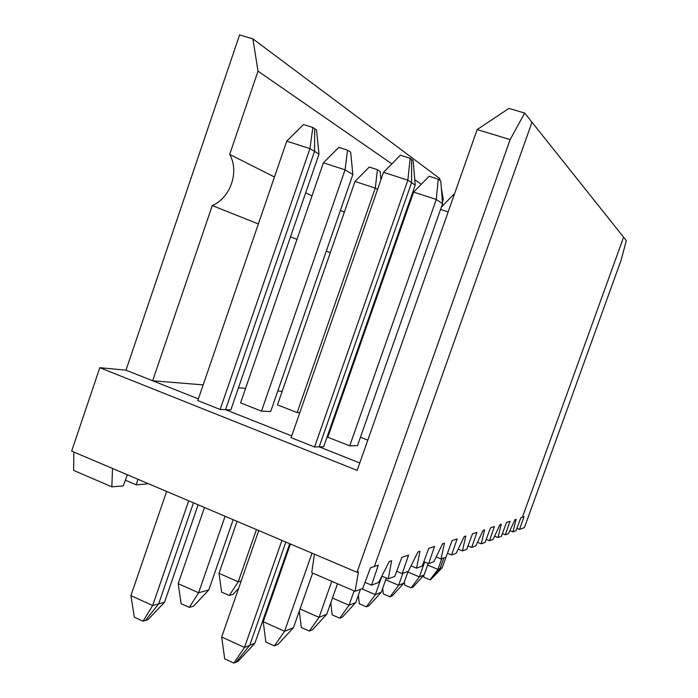 <?xml version="1.0" encoding="UTF-8"?>
<svg xmlns="http://www.w3.org/2000/svg" width="698" height="698" viewBox="0 0 698 698"><rect width="100%" height="100%" fill="white"/><g stroke="black" fill="none" stroke-linecap="round" stroke-linejoin="round"><path stroke-width="1.05" d="M166.63 491.436L130.91 595.603L152.67 605.532L143.029 621.185L134.321 617.163L130.91 595.603M188.713 500.815L152.67 605.532L158.664 603.866L193.468 502.83L158.664 603.866L145.472 620.452L143.029 621.185M127.359 474.762L123.276 485.895L111.863 486.838L73.604 470.4L73.857 452.051M383.507 172.319L407.85 180.163L314.571 446.999L291.101 437.672L383.507 172.319L400.373 155.209L410.171 158.306L407.85 180.163L411.567 182.693L411.654 159.414L410.171 158.306M203.17 384.877L152.644 380.759L198.363 398.898L125.989 370.176L99.805 367.698L71.658 451.117L357.018 572.273L510.151 139.6L524.678 113.067L623.593 237.172L522.427 517.192L524.006 516.668L519.513 529.433L524.416 527.583L621.063 260.275L626.342 240.627L623.593 237.172L522.427 517.192L520.839 517.724L516.005 530.75L512.951 531.902L516.101 519.295L514.993 519.67L508.545 533.56L505.317 534.773L510.037 521.319L506.512 522.488L501.417 536.239L498.006 537.521L501.234 524.25L499.986 524.66L493.093 539.371L489.473 540.732L494.446 526.51L490.502 527.819L485.11 542.381L481.288 543.821L484.578 529.791L483.182 530.262L475.757 545.897L471.691 547.433L476.943 532.338L472.485 533.822L466.761 549.282L462.442 550.914L465.793 536.047L464.214 536.579L456.187 553.27L451.571 555.006L457.138 538.926L452.077 540.618L442.192 567.657L440.08 568.504L443.876 557.903L440.08 568.504L430.928 579.453L430.047 579.829L423.904 577.255L423.73 575.344M319.021 154.11L230.846 409.901L225.55 409.691L291.703 435.945L225.55 409.691L314.528 151.387L314.685 128.694L316.508 129.889L319.021 154.11L314.528 151.387L314.685 128.694L312.844 127.498L309.938 148.622L314.528 151.387L225.55 409.691L220.149 409.473L197.787 400.582L286.756 141.144L303.517 124.541L312.844 127.498M415.214 185.162L323.671 446.703L319.169 446.851L359.758 462.957L319.169 446.851L411.567 182.693L411.654 159.414L413.137 160.514L415.214 185.162L411.567 182.693L319.169 446.851L314.571 446.999M314.432 554.186L311.744 572.692L355.099 591.319L362.812 588.414L370.429 567.806L374.407 566.479L531.981 122.237L374.407 566.479L378.316 565.179L371.528 585.133L365.045 582.376M289.722 543.698L254.875 643.251L238.114 661.285L235.985 662.193L249.736 645.318L285.857 542.058L249.736 645.318L244.501 647.43L221.676 637.021L258.757 530.55M281.922 540.392L244.501 647.43L233.839 663.1L224.704 658.886L221.676 637.021M254.875 643.251L249.736 645.318L235.985 662.193L233.839 663.1M524.678 113.067L508.964 108.399L477.162 129.558L357.149 470.382L99.805 367.698M477.162 129.558L510.151 139.6M355.099 591.319L358.44 571.793L357.018 572.273M111.863 486.838L112.491 468.454M286.756 141.144L309.938 148.622L220.149 409.473M441.764 558.697L437.943 569.367L440.08 568.504L430.928 579.453L442.192 567.657M516.886 528.386L519.513 529.433M204.462 507.498L178.182 583.65L198.598 592.785L189.298 607.4L181.122 603.7L178.182 583.65M225.096 516.258L198.598 592.785L208.807 589.958L233.167 519.687M147.897 619.728L164.536 602.234L158.664 603.866L145.472 620.452L147.897 619.728M274.384 645.894L278.048 644.333L293.457 627.677L284.575 631.262L274.384 645.894L265.842 642.029L263.233 621.709L284.575 631.262L312.015 553.165M391.857 163.847L258.016 71.135L229.686 154.371L274.462 176.995M305.689 192.779L311.971 195.955M340.441 210.342L344.297 212.288M396.577 238.707L397.145 238.995M441.337 188.19L443.265 199.454L442.419 201.862M443.265 199.454L442.166 198.703M421.304 184.246L414.752 179.709M445.97 557.117L441.049 558.967L444.443 543.157L442.637 543.759L433.912 561.654L428.633 563.644L434.557 546.447L428.747 548.384L422.211 566.061L416.558 568.189L419.978 551.307L417.893 551.996L408.339 571.278L402.231 573.582L408.557 555.111L401.83 557.344L394.798 576.382L388.236 578.851L381.841 576.147M198.127 504.811L164.536 602.234M137.951 479.264L136.197 484.831L125.361 480.207M125.989 370.176L239.589 34.9L252.903 38.879L439.679 178.461L440.019 180.468M258.016 71.135L252.903 38.879M388.236 578.851L391.639 560.738L389.214 561.55L378.656 582.455L371.528 585.133M152.644 380.759L212.271 205.552L258.356 223.962M229.686 154.371C239.545 171.629 230.558 197.9 212.271 205.552M342.107 396.211L341.462 396.159M282.175 391.325L277.804 390.967M245.583 388.341L238.48 387.756M290.516 236.814L296.982 239.397M326.298 251.106L330.276 252.693M384.153 274.218L384.729 274.454M147.252 483.208L146.798 483.958L136.197 484.831M323.41 162.809L345.065 169.841L352.848 174.544L270.684 411.497L261.506 411.131L240.566 402.886L323.41 162.809L338.827 147.374L347.543 150.157L345.065 169.841L261.506 411.131M442.567 203.72L440.77 181.026L438.239 179.142L436.276 199.454L442.567 203.72L357.498 445.594L349.715 445.848L327.816 437.227L413.626 192.098L436.276 199.454L349.715 445.848M299.808 412.666L297.156 412.562L277.472 404.875L354.994 181.471L369.259 167.049L377.426 169.684L375.288 188.102L377.539 189.455M367.794 440.133L360.43 437.262M407.396 207.498L335.092 414.08M337.998 408.147L406.707 211.86M290.438 544.004L263.233 621.709M438.239 179.142L429.13 176.236L413.626 192.098M312.66 573.093L293.457 627.677M352.848 174.544L350.675 152.208L347.543 150.157M208.807 589.958L193.494 606.152L189.298 607.4M402.231 573.582L396.691 571.252M337.509 583.764L326.751 614.24L312.486 629.718L309.31 631.071L301.292 627.502L299.32 611.02M326.751 614.24L319.056 617.346L309.31 631.071M331.768 581.303L319.056 617.346L300.035 608.979M416.558 568.189L411.017 565.869M380.907 179.779L380.14 171.464L377.426 169.684M241.194 580.972L238.245 581.792L229.293 595.49L221.589 592.07L219.024 573.328L238.245 581.792L256.428 529.564M454.311 194.445L453.822 194.288L441.363 207.14M354.994 181.471L375.288 188.102L297.156 412.562M237.058 521.336L219.024 573.328M238.629 588.353L232.931 594.408L229.293 595.49M440.56 209.426L448.16 211.913M428.633 563.644L423.843 561.654M360.456 589.304L355.771 602.531L342.5 616.988L339.717 618.166L332.152 614.851L330.8 602.775M355.771 602.531L349.035 605.245L339.717 618.166M354.113 590.901L349.035 605.245L332.466 598.064M441.049 558.967L436.198 556.96M289.81 543.733L280.491 570.074M451.571 555.006L447.383 553.287M386.326 578.04L381.283 592.236L368.876 605.794L366.424 606.832L359.269 603.744L358.371 595.193M381.283 592.236L375.341 594.635L366.424 606.832M381.902 576.173L375.341 594.635L361.756 588.815M462.442 550.914L458.158 549.16M290.377 543.978L286.032 556.385M471.691 547.433L468 545.932M408.077 571.374L403.898 583.109L392.241 595.874L390.06 596.799L383.281 593.902L382.713 588.213M403.898 583.109L398.619 585.238L390.06 596.799M402.859 573.346L398.619 585.238L385.715 579.776M481.288 543.821L477.476 542.276M489.473 540.732L486.209 539.414M428.188 563.461L424.079 574.969L413.094 587.027L411.139 587.856L404.692 585.125L404.378 581.766M424.079 574.969L419.35 576.871L411.139 587.856M424.663 561.995L419.35 576.871L407.841 572.046M498.006 537.521L494.603 536.16M505.317 534.773L502.394 533.604M427.612 565.075L437.943 569.367L430.047 579.829M512.951 531.902L509.889 530.672"/></g></svg>
